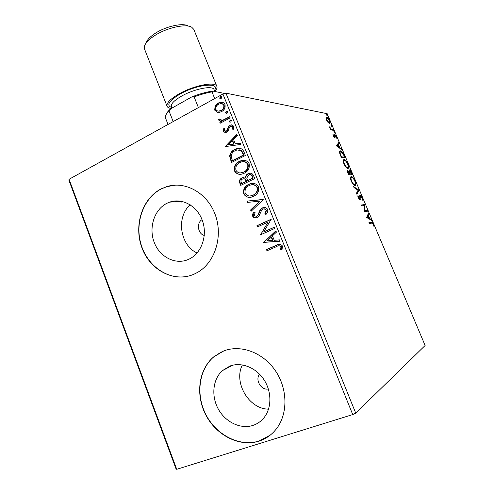 <?xml version="1.0" encoding="UTF-8"?>
<svg xmlns="http://www.w3.org/2000/svg" width="494" height="494" viewBox="0 0 494 494"><rect width="100%" height="100%" fill="white"/><g stroke="black" fill="none" stroke-linecap="round" stroke-linejoin="round"><path stroke-width="0.74" d="M252.916 425.427C257.152 424.031 260.752 421.586 263.703 418.078C271.83 408.415 271.953 391.736 263.926 379.627C255.96 367.468 241.282 361.787 229.926 366.042L222.325 370.673C212.784 379.324 211.074 396.04 218.292 409.057C225.431 422.117 240.547 429.471 252.916 425.427M188.622 259.344L189.838 258.751C201.861 252.588 207.715 235.027 202.349 220.46C197.137 205.825 182.076 197.637 169.609 202.151L166.923 203.287C154.276 209.524 148.496 227.672 154.208 242.375C159.735 257.158 175.685 265.284 188.622 259.344M194.111 274.151L197.477 272.447C214.995 262.617 223.294 236.453 215.267 214.767C207.431 192.993 185.343 180.668 166.762 186.609L161.112 188.906C142.031 198.588 133.497 225.937 142.044 248.093C150.306 270.372 174.289 282.982 194.111 274.151M175.833 185.096L167.003 186.602L161.353 188.899C143.235 198.119 134.436 223.337 141.216 244.944C147.792 266.618 169.016 281.012 188.739 276.023M258.77 441.216C265.803 438.981 271.681 434.856 276.399 428.848C288.181 413.768 287.712 388.469 275.214 370.451C262.789 352.364 240.695 344.367 223.819 350.907L213.55 356.977C198.495 369.71 195.297 395.107 205.936 415.219C216.434 435.393 239.547 447.249 258.77 441.216M221.374 351.944L213.772 356.878C198.718 369.605 195.519 394.984 206.152 415.084C216.65 435.245 239.751 447.095 258.967 441.062L270.23 435.128M328.022 122.475L326.534 120.048L326.046 117.8L326.756 117.164C327.596 117.306 328.553 118.455 329.622 120.598C330.295 122.481 330.301 123.451 329.634 123.506L328.022 122.475M333.691 130.348L330.752 129.922L330.381 129.045L330.819 129.113L329.51 126.878L331.276 129.051L333.327 129.49L333.691 130.348M333.246 135.961L332.956 134.331L334.382 136.838L334.728 134.559L336.334 136.492L336.698 138.227L335.105 135.43L334.821 137.715L333.246 135.961M344.238 155.314L345.349 157.944L341.459 157.759L339.718 153.294C339.39 151.639 339.582 150.818 340.286 150.849L340.508 150.843C341.582 150.806 342.824 152.294 344.238 155.314L343.91 155.468M352.481 174.833L348.69 174.907L347.998 173.271C347.307 171.572 347.233 170.689 347.782 170.609L349.104 171.684L349.314 169.874C349.943 169.887 350.678 170.782 351.518 172.56L352.481 174.833M358.977 190.215L356.847 194.247L356.433 193.271L358.064 190.215L354.05 187.615L353.636 186.646L358.916 190.067L356.631 193.734M367.443 210.259L367.82 211.148L364.232 211.772L364.473 205.516L361.769 205.918L361.386 205.016L365.01 204.497L364.782 210.71L367.443 210.259L366.807 210.537L367.116 211.271M371.605 223.127L369.253 223.665L368.87 222.757L371.574 222.177C372.031 221.942 372.63 222.572 373.378 224.072L373.902 226.357L373.026 224.165L371.605 223.127M352.735 414.565L222.911 94.021L225.943 93.156L327.189 113.7L425.118 345.485L355.736 413.132L352.735 414.565L176.735 469.3L176.105 469.053L68.882 180.119L69.08 179.279L176.735 469.3M225.943 93.156L355.736 413.132M366.647 217.484L368.573 212.926L368.981 213.89L368.351 215.298L369.728 218.558L371.358 219.515L371.766 220.485L366.647 217.484M362.145 197.477L362.448 200.156L361.799 197.588L360.503 196.044L360.009 199.835L358.267 197.853L357.946 195.538L358.65 197.822L359.613 198.94L360.138 195.155C360.688 195.124 361.361 195.896 362.145 197.477L361.818 197.625M355.093 185.485C354.056 185.614 352.772 184.182 351.24 181.199C350.209 178.204 350.221 176.685 351.277 176.642L351.345 176.636C352.395 176.562 353.673 178.001 355.167 180.958C356.186 183.941 356.168 185.448 355.093 185.485M347.887 168.405C346.819 168.454 345.522 166.991 343.991 164.008C342.997 161.161 342.997 159.698 343.985 159.618L344.157 159.605C345.238 159.605 346.522 161.081 348.017 164.033C348.999 166.855 348.992 168.306 348.004 168.392L347.887 168.405M336.433 145.847L338.804 142.451L339.199 143.396L338.433 144.433L339.773 147.613L341.521 148.879L341.916 149.824L336.433 145.847M334.568 133.047L333.913 131.608L334.568 133.047M331.77 126.427L331.116 124.988L331.77 126.427M327.226 115.67L326.565 114.238L327.226 115.67M217.607 112.379L214.711 110.137L215.081 106.117L218.138 103.061L220.627 102.239C222.572 101.949 224.029 102.709 224.986 104.518C225.554 107.729 224.418 110.088 221.584 111.595L219.274 112.397L217.607 112.379M230.179 117.881L220.194 123.228L219.725 122.067L221.182 121.283L218.737 120.128L218.719 119.06L219.997 119.048L220.028 119.665L222.837 120.172L229.704 116.708L230.179 117.881M223.276 131.416L223.782 128.409L224.918 128.644L224.467 130.7L226.271 131.12L227.061 130.36L228.432 126.415L230.976 124.797L233.736 126.143L233.347 129.286L232.143 129.101L232.551 126.927L230.933 126.143L230.352 126.353L229.506 127.137L228.179 131.077L225.801 132.633L223.276 131.416L223.708 131.46L224.202 128.496M243.937 151.893L245.394 155.487L231.525 162.489L229.63 156.271C230.173 153.004 231.896 150.732 234.792 149.454L237.034 148.577C240.208 147.638 242.505 148.75 243.937 151.893M254.731 178.575L240.726 185.392L239.849 183.206C239.016 180.804 239.683 179.056 241.856 177.957L245.407 177.957C245.456 175.963 246.321 174.561 247.994 173.752L248.649 173.474C250.767 172.758 252.372 173.419 253.471 175.456L254.731 178.575M263.253 199.638L251.125 211.284L250.6 209.975L259.776 201.151L247.556 202.398L247.031 201.095L263.253 199.638M274.392 227.16L274.886 228.382L260.566 234.792L268.026 222.115L257.411 226.937L256.923 225.727L271.187 219.237L263.716 231.952L274.392 227.16M276.547 246.617L266.982 250.779L266.494 249.563L276.202 245.327C278.628 243.696 280.716 243.931 282.463 246.031L282 249.773L280.629 249.631L280.975 246.691C279.647 245.499 278.171 245.475 276.547 246.617M222.911 94.021L69.08 179.279M263.648 242.474L275.874 230.822L276.412 232.149L272.441 235.842L274.238 240.3L279.542 239.893L280.079 241.226L263.568 242.27M267.662 209.444C268.063 211.438 267.495 213.099 265.963 214.433L264.84 213.785L266.229 210.216C265.408 208.888 264.302 208.53 262.919 209.135L261.678 210.178L259.017 215.94L257.115 217.551C255.293 218.404 253.817 217.978 252.7 216.273C252.372 214.692 252.761 213.322 253.867 212.148L255.114 212.686L254.151 215.619L256.571 216.372L258.103 214.797L258.912 212.655C259.511 210.524 260.69 208.943 262.45 207.918C264.593 206.949 266.334 207.455 267.662 209.444M253.552 196.334L253.101 196.538C249.26 198.261 246.142 197.409 243.746 193.975C242.962 189.474 244.598 186.275 248.655 184.392L249.587 183.984C253.286 182.508 256.256 183.441 258.492 186.788C259.233 191.289 257.584 194.475 253.552 196.334M244.234 173.221L242.937 173.764C239.405 175.074 236.601 174.16 234.527 171.01C233.748 166.527 235.366 163.316 239.38 161.377L241.177 160.655C244.549 159.587 247.198 160.575 249.118 163.625C249.859 168.108 248.229 171.307 244.234 173.221M225.153 146.607L236.842 134.356L237.367 135.64L233.569 139.524L235.305 143.834L240.387 143.118L240.911 144.409L225.153 146.607M230.71 122.117L229.173 121.752L230.377 119.999L231.464 120.53L230.71 122.117M227.079 113.132L225.542 112.774L226.777 111.014L227.827 111.539L227.079 113.132M221.182 98.541L219.657 98.195L220.398 96.602L220.935 96.423L221.923 96.941L221.182 98.541M177.346 201.577L177.173 200.867L177.346 201.577M190.246 204.837C175.92 216.952 179.946 245.333 197.087 252.971M202.04 219.626C196.26 222.948 197.81 233.878 204.288 235.447M242.375 364.918C233.329 382.436 248.76 409.026 268.545 409.168M259.591 374.217C254.799 379.806 261.233 390.692 268.359 388.951M267.347 250.619L266.89 249.47L266.494 249.563M266.89 249.47L279.172 244.289M282.055 249.649L280.629 249.631M281.012 249.538L281.469 247.494L281.092 247.587M281.469 247.494L281.352 246.599L280.975 246.691M281.352 246.599L278.956 245.753M263.963 242.19L275.955 231.031M280.061 241.171L264.043 242.387M272.552 240.43L272.935 240.343L271.564 236.941L267.05 240.856L272.552 240.43L271.175 237.015M260.925 234.631L260.462 234.539M260.857 234.465L268.026 222.115M257.769 226.771L257.325 225.665L256.923 225.727M257.325 225.665L271.225 219.342M274.429 227.246L263.716 231.952M266.13 214.248L264.84 213.785M265.235 213.729L266.618 210.166L266.229 210.216M266.618 210.166L264.043 208.857M256.065 217.891L252.7 216.273M253.101 216.218L254.151 212.266M256.096 216.539L256.571 216.372M256.973 216.316L258.103 214.797M258.504 214.748L259.313 212.605L258.912 212.655M259.313 212.605C259.912 210.481 261.085 208.9 262.845 207.875L262.45 207.918M262.845 207.875L264.136 207.474M251.434 210.987L251.008 209.931L250.6 209.975M251.008 209.931L259.776 201.151M247.963 202.361L247.445 201.064L247.031 201.095M247.445 201.064L263.178 199.44M250.217 197.291C247.543 197.52 245.524 196.408 244.16 193.951L243.746 193.975M244.16 193.951C243.375 189.449 245.012 186.257 249.062 184.373L248.655 184.392M249.062 184.373L252.687 183.367M250.39 195.92L253.465 195.111C256.689 193.636 258.022 191.098 257.454 187.504C256.337 185.46 254.682 184.54 252.477 184.75M249.137 185.59C245.919 187.084 244.592 189.634 245.154 193.24C247.08 195.988 249.575 196.686 252.644 195.321L253.064 195.142C256.287 193.66 257.621 191.122 257.053 187.522C255.268 184.818 252.885 184.058 249.915 185.256L249.137 185.59M257.454 187.504L257.053 187.522M253.465 195.111L253.064 195.142M241.078 185.219L240.263 183.188C239.436 180.792 240.103 179.05 242.276 177.951L241.856 177.957M242.276 177.951L243.888 177.488M247.994 173.752L248.408 173.746C246.734 174.561 245.87 175.957 245.821 177.945L245.407 177.957M248.408 173.746L250.335 173.209M252.656 176.704L252.249 176.71C251.625 174.975 250.501 174.333 248.871 174.777L246.734 178.044L247.574 180.631L253.206 178.068L252.656 176.704C252.206 175.284 251.316 174.586 249.995 174.629M246.308 180.705L245.895 180.718C245.302 179.094 244.246 178.513 242.733 178.976L242.363 179.137C241.06 179.779 240.664 180.829 241.177 182.274L241.671 183.509L242.091 183.49L246.549 181.317L246.308 180.705C245.889 179.39 245.067 178.754 243.845 178.809M246.549 181.317L245.895 180.718M241.671 183.509L246.142 181.329M253.206 178.068L252.798 178.081L252.249 176.71M247.574 180.631L252.798 178.081M240.214 174.277C237.861 174.296 236.101 173.209 234.946 171.01L234.527 171.01M234.946 171.01C234.168 166.527 235.786 163.323 239.8 161.384L239.38 161.377M239.8 161.384L244.005 160.303M240.578 172.894L244.166 172.036C247.352 170.516 248.667 167.966 248.105 164.391C247.136 162.532 245.666 161.637 243.696 161.686M239.856 162.563C236.669 164.101 235.36 166.663 235.922 170.251C237.577 172.764 239.818 173.518 242.628 172.499L243.746 172.036C246.944 170.516 248.26 167.966 247.698 164.385C246.142 161.896 243.999 161.1 241.263 161.989L239.856 162.563M248.105 164.391L247.698 164.385M244.166 172.036L243.746 172.036M231.877 162.31L230.056 156.283L229.63 156.271M230.056 156.283C230.599 153.023 232.322 150.75 235.212 149.478L234.792 149.454M235.212 149.478L239.707 148.323M241.745 150.775L237.089 149.923L235.261 150.633C232.884 151.677 231.519 153.541 231.173 156.234L232.155 159.821L232.89 160.606L243.894 155.036L241.745 150.775L239.102 149.744M232.464 160.593L243.48 155.023L241.325 150.75M243.894 155.036L243.48 155.023M225.548 146.551L225.073 146.409M225.505 146.44L236.978 134.689M240.424 143.204L235.305 143.834M228.407 144.804L234.113 144.087L232.785 140.796L232.359 140.765L228.407 144.804L233.687 144.057L232.359 140.765M234.113 144.087L233.687 144.057M225.585 131.318L226.271 131.12M226.703 131.163L227.493 130.404L227.061 130.36M227.493 130.404L228.858 126.464L228.432 126.415M228.858 126.464L230.253 125.254L229.827 125.204M230.253 125.254L232.069 124.797M233.359 129.267L232.143 129.101M232.569 129.15L232.977 126.977L232.551 126.927M232.977 126.977L231.643 126.168M225.215 132.688L223.708 131.46M230.124 122.296L229.173 121.752M229.599 121.808L230.352 120.221L229.92 120.159M230.352 120.221L230.945 120.042M220.534 123.049L219.725 122.067M220.163 122.117L221.621 121.339L221.182 121.283M220.664 121.265L218.737 120.128M219.175 120.19L219.157 119.122L218.719 119.06M219.157 119.122L219.991 119.11M221.386 120.4L222.837 120.172M223.269 120.227L229.803 116.948M226.468 113.317L225.542 112.774M225.974 112.836L226.721 111.249L226.289 111.181M226.721 111.249L227.345 111.07M217.91 112.416L214.711 110.137M215.156 110.205L215.52 106.191L215.081 106.117M215.52 106.191L218.576 103.135L218.138 103.061M218.576 103.135L222.436 102.332M218.323 111.088L221.559 110.495C223.683 109.402 224.56 107.661 224.196 105.265L221.948 103.635M218.62 104.215C216.502 105.327 215.606 107.081 215.927 109.477C216.687 110.78 217.792 111.311 219.243 111.07L221.121 110.428C223.245 109.335 224.128 107.587 223.763 105.191C223.06 103.901 222.01 103.363 220.614 103.567L218.62 104.215M224.196 105.265L223.763 105.191M221.559 110.495L221.121 110.428M220.528 98.732L219.657 98.195M220.089 98.281L220.83 96.688L220.398 96.602M220.83 96.688L221.491 96.503M368.919 222.88L370.932 222.454L372.031 223.078M373.044 224.214L373.378 224.072M368.178 213.791L368.339 214.168L368.981 213.89M368.339 214.168L367.709 215.575L368.351 215.298M368.894 218.385L369.086 218.836L369.728 218.558M369.086 218.836L370.716 219.793L371.358 219.515M368.147 215.748L367.505 216.026L366.832 217.514L368.561 218.527L369.203 218.249L368.147 215.748L367.48 217.237L369.203 218.249M366.832 217.514L367.48 217.237M361.46 205.195L365.01 204.497M364.374 204.775L365.097 204.701M364.461 204.979L364.43 205.523M364.189 210.969L364.782 210.71M364.183 210.981L366.807 210.537M359.718 196.618L360.268 196.371M359.725 198.897L359.731 199.588L360.373 199.304M357.891 196.47L358.471 196.211M358.317 197.971L358.65 197.822M359.095 199.168L359.613 198.94M359.793 195.494L360.472 196.05M354.044 187.609L358.286 190.351L358.916 190.067M350.759 176.908L351.345 176.636M350.74 176.926L352.074 177.581M354.84 181.107L355.167 180.958M355.291 184.157L355.019 185.485M353.679 184.818L354.507 184.694M351.08 177.809L350.468 178.291M351.716 177.519C350.833 177.507 350.802 178.711 351.617 181.144C352.852 183.546 353.883 184.7 354.723 184.602C355.581 184.583 355.606 183.385 354.797 181.002C353.587 178.606 352.562 177.445 351.716 177.519M351.283 181.298L351.617 181.144M354.087 184.886L354.723 184.602M347.443 170.955L348.122 171.511M348.931 170.214L349.635 170.757M351.197 172.709L351.518 172.56M351.425 174.104L351.734 174.851M349.629 174.129L351.728 173.962L349.684 170.751L349.591 172.134L350.326 173.987L351.728 173.962M348.029 171.572L347.48 171.801M348.431 174.296L349.931 173.993L348.202 171.492L348.708 174.012L349.931 173.993M347.986 173.246L348.319 173.091M348.375 174.166L348.708 174.012M349.69 174.277L350.326 173.987M349.159 172.332L349.591 172.134M343.491 159.902L344.157 159.605M343.528 159.902L344.824 160.544M347.696 164.187L348.017 164.033M348.122 167.083L347.875 168.405M346.541 167.75L347.325 167.651M344.059 160.655L343.244 161.26M344.528 160.488L344.392 160.494C343.608 160.556 343.602 161.717 344.38 163.977C345.609 166.385 346.652 167.565 347.51 167.522L347.622 167.515C348.406 167.447 348.412 166.293 347.64 164.057C346.43 161.662 345.392 160.47 344.528 160.488M344.046 164.132L344.38 163.977M346.881 167.818L347.51 167.522M344.281 157.197L344.584 157.907M339.761 151.139L340.508 150.843M339.878 151.145L341.169 151.775M340.329 151.899L339.551 152.455M341.224 157.216L344.584 157.049L343.108 153.776L340.706 151.72C340.119 151.695 339.983 152.38 340.286 153.788L341.49 156.894L344.584 157.049M341.156 157.055L341.49 156.894M339.921 153.961L340.286 153.788M338.328 143.087L338.581 143.692L339.199 143.396M338.581 143.692L337.81 144.73L338.433 144.433M338.915 147.348L339.094 147.78M339.23 147.873L339.773 147.613M340.971 149.139L341.521 148.879M338.668 147.471L339.217 147.206L338.186 144.767L336.791 146.107M338.186 144.767L337.371 145.866L339.217 147.206M336.822 146.131L337.371 145.866M332.993 135.084L333.425 134.874M333.882 137.066L334.339 136.844M334.37 134.961L334.944 135.486M334.45 135.831L334.92 135.603M334.494 136.739L335.006 136.486M334.395 136.838L334.463 137.622M334.629 137.696L335.056 137.493M334.105 132.608L334.592 132.367M330.48 129.28L330.819 129.113M329.683 127.501L330.004 127.341M330.505 129.267L331.276 129.051M330.653 129.36L332.709 129.792L333.327 129.49M332.709 129.792L332.9 130.231M331.313 126.001L331.801 125.76M327.077 118.017L326.145 117.473L326.756 117.164M329.492 122.487L329.418 123.494M329.072 122.636L329.245 122.636C329.733 122.605 329.739 121.901 329.257 120.536L326.942 118.017C326.454 118.054 326.441 118.751 326.904 120.116L329.072 122.636L328.467 122.938L328.825 122.845M326.725 118.128L326.065 118.492M326.787 115.263L327.263 115.022M168.028 124.439L165.471 117.924L165.391 116.325C165.7 114.818 166.916 113.058 169.041 111.045L170.733 108.785L191.518 97.059C199.36 93.922 206.461 91.927 212.821 91.063L224.739 93.502M198.403 107.606L194.136 96.91L191.518 97.059M173.19 121.58L169.041 111.045M212.821 91.063L211.988 91.884C206.535 92.798 200.583 94.478 194.136 96.91M214.686 98.578L211.988 91.884M166.219 114.361C166.781 112.743 168.287 110.884 170.733 108.785M146.28 42.608C147.268 39.6 150.411 36.408 155.696 33.03C166.342 26.207 182.854 22.656 188.023 25.916M214.896 91.483C216.73 89.439 217.385 87.741 216.86 86.401L193.796 29.381L191.703 27.213C185.942 23.551 167.207 27.584 155.135 35.315C149.139 39.125 145.594 42.725 144.495 46.096L144.544 49.079L167.058 106.222M184.818 100.838L181.903 102.48M216.86 86.401C215.582 81.14 193.327 85.468 178.507 94.193C170.041 99.232 166.231 103.271 167.089 106.309C167.608 107.47 168.991 108.198 171.245 108.495M276.584 245.24L276.202 245.327M240.263 183.188L239.849 183.206M231.025 160.179L230.593 160.167M243.375 153.764L242.962 153.745M228.055 128.687L227.623 128.644M226.771 118.579L226.338 118.517M370.617 222.498L371.26 222.226M359.848 198.113L360.305 197.909M349.808 173.69L350.135 173.542M340.916 156.475L341.243 156.32M331.727 129.644L332.345 129.342M171.671 107.47C166.108 105.444 168.72 101.079 179.507 94.373C196.803 84.159 221.077 81.825 214.371 90.464M214.124 89.859L214.026 89.618C212.92 85.141 193.895 88.889 181.205 96.324C173.925 100.634 170.64 104.086 171.362 106.685L171.924 108.112M181.767 202.157L181.422 201.274L169.609 202.151M232.779 365.196L222.325 370.673M249.587 183.984L249.995 183.972M252.644 195.321L253.052 195.291M242.393 177.729L242.813 177.723M248.649 173.474L249.062 173.468M241.177 160.655L241.591 160.667M242.628 172.499L243.042 172.499M237.034 148.577L237.453 148.601M225.795 131.293L226.227 131.336M230.976 124.797L231.408 124.846M230.377 119.999L230.803 120.061M222.096 120.345L222.528 120.4M226.777 111.014L227.209 111.082M220.627 102.239L221.059 102.314M219.243 111.07L219.682 111.131M220.935 96.423L221.374 96.503M371.574 222.177L370.932 222.454M351.277 176.642L350.796 176.864M343.985 159.618L343.571 159.815M347.622 167.515L346.992 167.806M340.286 150.849L339.823 151.071M334.382 136.838L333.895 137.079M334.975 135.467L334.432 135.733M329.245 122.636L328.627 122.944M214.773 91.458L214.026 89.618"/></g></svg>
